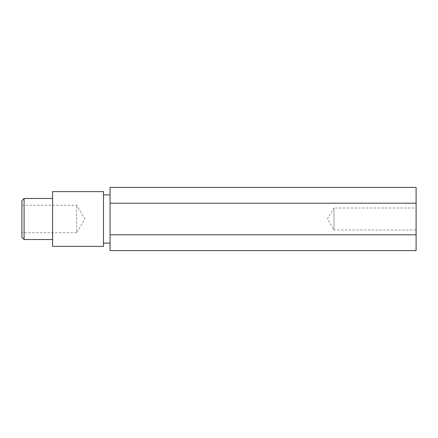 <?xml version="1.0" encoding="UTF-8"?>
<svg xmlns="http://www.w3.org/2000/svg" width="438" height="438" viewBox="0 0 438 438"><rect width="100%" height="100%" fill="white"/><g stroke="black" fill="none" stroke-linecap="round" stroke-linejoin="round"><path stroke-width="0.33" stroke-dasharray="2.19 1.64" d="M110.058 243.095L110.058 194.905L110.058 243.095M103.488 194.905L103.488 243.095L103.488 194.905M416.1 230.005L333.964 230.005L333.964 207.995L327.35 219L333.964 230.005L333.964 207.995L416.1 207.995L416.1 230.005L416.1 207.995M52.565 239.537L52.565 198.463L52.565 239.537M21.9 205.258L76.655 205.258L84.917 219L76.655 232.742L76.655 205.258L76.655 232.742L21.9 232.742L21.9 205.258L21.9 232.742M110.058 187.387L110.058 203.194L416.1 203.194L416.1 187.387M110.058 250.613L110.058 203.194M416.1 250.613L416.1 203.194M110.058 234.806L416.1 234.806M103.488 246.38L103.488 191.62M52.565 246.38L52.565 191.62M24.09 239.537L24.09 198.463M21.9 237.341L21.9 200.659"/><path stroke-width="0.66" d="M110.058 194.905L103.488 194.905M110.058 243.095L103.488 243.095M103.488 191.62L103.488 246.38L52.565 246.38L52.565 191.62L103.488 191.62M52.565 198.463L24.09 198.463L24.09 239.537L52.565 239.537M24.09 198.463L21.9 200.659L21.9 237.341L24.09 239.537M416.1 203.194L416.1 187.387L110.058 187.387L110.058 250.613L416.1 250.613L416.1 203.194L110.058 203.194M110.058 234.806L416.1 234.806"/></g></svg>
